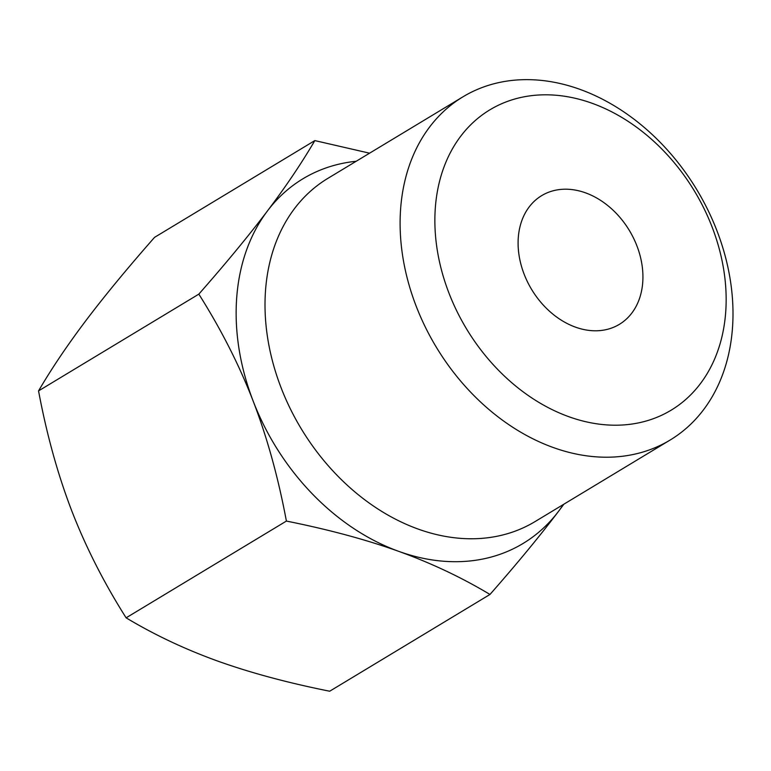 <?xml version="1.0" encoding="UTF-8"?>
<svg xmlns="http://www.w3.org/2000/svg" width="771" height="771" viewBox="0 0 771 771"><rect width="100%" height="100%" fill="white"/><g stroke="black" fill="none" stroke-linecap="round" stroke-linejoin="round"><path stroke-width="1.16" d="M416.167 306.145A200.46 152.195 58.9 0 0 670.153 440.029A200.46 152.195 58.9 0 0 696.849 189.762A200.46 152.195 58.9 0 0 462.957 96.818A200.46 152.195 58.9 0 0 416.167 306.145M448.924 292.999A175.403 133.171 -121.1 0 1 592.224 103.324A175.403 133.171 -121.1 0 1 700.396 383.659A175.403 133.171 -121.1 0 1 448.924 292.999M524.116 274.139A75.172 57.073 -121.1 0 1 541.666 195.641A75.172 57.073 -121.1 0 1 629.377 230.5A75.172 57.073 -121.1 0 1 619.364 324.35A75.172 57.073 -121.1 0 1 524.116 274.139M356.173 161.274A212.989 161.717 58.9 0 0 267.431 210.965A212.989 161.717 58.9 0 0 253.216 401.209A212.989 161.717 58.9 0 0 398.78 551.371A212.989 161.717 58.9 0 0 558.57 511.289A212.989 161.717 58.9 0 0 563.379 504.494M563.871 504.195L558.57 511.289C539.97 535.874 517.11 563.591 489.97 594.46C461.694 577.498 431.297 563.129 398.78 551.371C366.186 539.652 328.725 529.552 286.398 521.071C278.235 477.48 267.171 437.523 253.216 401.209C239.164 364.934 221.036 329.246 198.831 294.137C225.97 263.268 248.84 235.55 267.431 210.965C285.945 186.437 301.74 162.98 314.828 140.592L369.579 153.188M314.828 140.592L154.557 237.352C127.504 268.115 104.634 295.842 85.957 320.524C67.385 345.148 51.58 368.605 38.55 390.897C46.665 434.333 57.729 474.29 71.732 510.768C85.851 547.169 103.979 582.857 126.116 617.831C154.277 634.745 184.674 649.115 217.306 660.93C250.045 672.678 287.506 682.778 329.689 691.221L489.97 594.46M198.831 294.137L38.55 390.897M286.398 521.071L126.116 617.831M670.153 440.029L535.064 521.582A200.46 152.195 -121.1 0 1 281.078 387.697A200.46 152.195 -121.1 0 1 327.858 178.371L462.957 96.818"/></g></svg>
